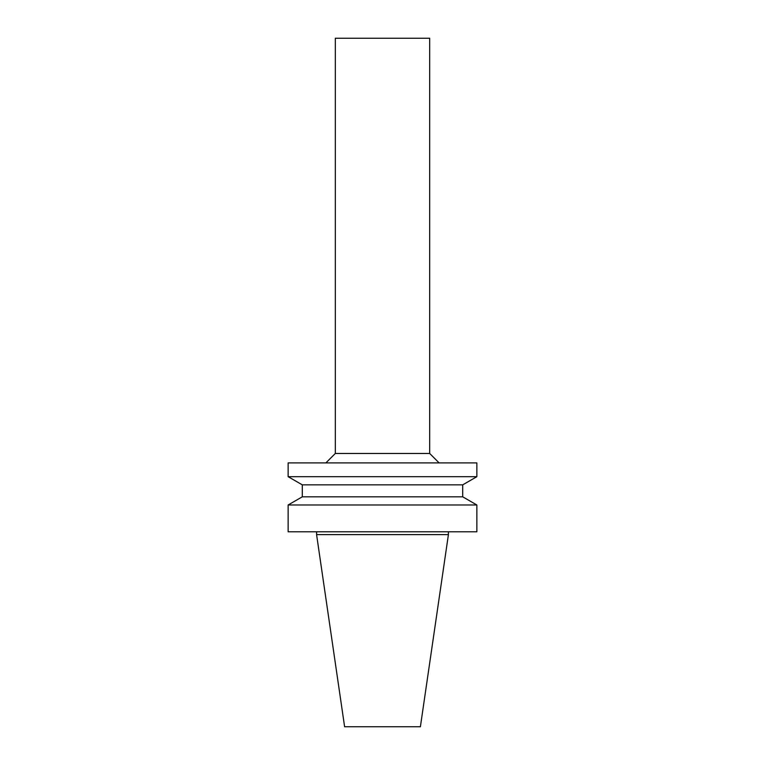 <?xml version="1.0" encoding="UTF-8"?>
<svg xmlns="http://www.w3.org/2000/svg" width="765" height="765" viewBox="0 0 765 765"><rect width="100%" height="100%" fill="white"/><g stroke="black" fill="none" stroke-linecap="round" stroke-linejoin="round"><path stroke-width="1.15" d="M382.5 531.79L476.863 531.79L476.863 504.986L288.137 504.986L288.137 531.79L382.5 531.79M462.71 496.82L462.71 484.847L302.29 484.847L302.29 496.82L462.71 496.82L476.863 504.986M302.29 484.847L288.137 476.681L476.863 476.681L462.71 484.847M288.137 476.681L288.137 462.901L476.863 462.901L476.863 476.681M429.681 453.463L429.681 38.25L335.319 38.25L335.319 453.463L429.681 453.463L439.12 462.901M316.586 531.79L316.586 534.62L448.414 534.62L448.414 531.79M316.586 534.62L344.604 726.75L420.396 726.75L448.414 534.62M302.29 496.82L288.137 504.986M335.319 453.463L325.88 462.901"/></g></svg>
